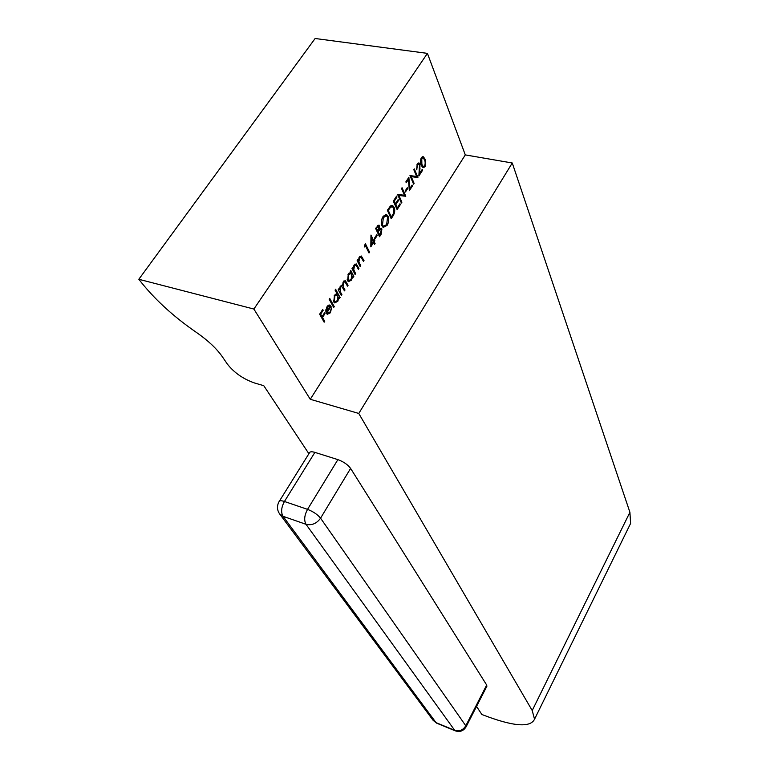 <?xml version="1.0" encoding="UTF-8"?>
<svg xmlns="http://www.w3.org/2000/svg" width="770" height="770" viewBox="0 0 770 770"><rect width="100%" height="100%" fill="white"/><g stroke="black" fill="none" stroke-linecap="round" stroke-linejoin="round"><path stroke-width="1.16" d="M419.515 164.895L419.015 164.28L417.571 165.021L416.589 169.785L417.225 164.087L419.207 163.086L419.987 164.058L419.689 173.327L422.278 169.323L422.643 170.199L418.851 176.051L419.515 164.895M411.257 176.667L414.106 183.376L413.606 184.155L409.958 175.599L416.657 176.446L413.817 169.689L414.318 168.909L417.918 177.485L410.343 176.494M409.332 190.739L408.418 179.42L406.252 182.75L405.867 181.874L408.87 177.273L409.775 188.612L412.075 185.06L412.45 185.936L409.332 190.739M407.677 188.583L405.482 191.951L405.107 191.085L407.301 187.707L407.677 188.583L406.829 188.419M398.956 195.561L401.901 202.212L401.382 203.01L397.628 194.521L404.471 195.224L401.536 188.515L402.056 187.726L405.771 196.244L398.003 195.378M400.361 204.589L397.118 209.584L393.326 201.124L396.589 196.109L396.974 196.985L394.23 201.201L395.405 203.809L398.138 199.603L398.533 200.479L395.799 204.685L397.253 207.929L399.976 203.732L400.361 204.589L399.524 204.425M394.096 207.303C395.203 210.181 394.837 213.069 392.998 215.947L391.208 218.719L387.349 210.287L390.515 205.946L392.652 205.542L394.096 207.303L392.892 207.063M381.131 234.263L379.543 236.717L375.567 228.363L378.956 225.061L379.745 228.623L381.198 228.228L381.891 229.017L381.131 234.263L380.284 234.09M365.346 245.543L364.422 246.958L364.354 245.563L365.471 243.859L369.542 252.156L369.003 252.974L365.346 245.543L364.499 245.351M360.726 265.756L360.177 266.593L357.145 260.587L357.694 259.75L358.243 260.838L359.32 257.065L361.322 256.015L364.027 260.655L363.488 261.482L361.024 257.142L359.6 257.95L358.897 261.858L360.726 265.756L359.638 265.515M355.615 273.639L355.076 274.476L352.006 268.489L352.544 267.652L353.103 268.74L354.19 264.947L356.221 263.889L358.945 268.499L358.406 269.336L355.913 265.015L354.469 265.833L353.776 269.741L355.615 273.639L354.508 273.379M350.774 272.368L350.206 271.261L350.754 270.414L353.834 276.392L353.286 277.229L352.756 276.199L351.524 280.136L348.492 281.618L347.588 280.627L348.338 273.937L350.774 272.368M334.247 306.624L333.689 307.48L329.146 299.212L329.704 298.346L334.247 306.624L333.054 306.325M327.029 312.61L327.683 313.284L329.897 312.187L331.581 307.933L330.369 312.793L327.288 314.285L326.393 313.332L325.825 310.57L327.009 306.71L329.502 305.026L331.119 306.306L327.029 312.61L325.999 312.351M628.744 527.219L630.591 523.456L629.918 512.291L512.262 162.99L465.301 154.905L310.272 399.284L253.879 309.049L138.831 279.279C153.644 298.452 172.942 316.239 196.725 332.64C208.083 340.552 216.601 348.56 222.289 356.674L227.304 363.998C234.128 372.719 243.262 379.061 254.687 383.036L263.764 385.683L308.895 453.722M465.301 154.905L427.417 53.371L253.879 309.049M324.719 321.321L324.151 322.197L319.627 314.199L322.717 309.463L323.179 310.291L320.667 314.15L322.062 316.624L324.565 312.764L325.027 313.583L322.524 317.442L324.719 321.321L323.477 321.003M336.99 293.659L335.075 290.107L335.633 289.25L340.119 297.557L339.56 298.413L339.012 297.403L337.77 301.359L334.632 302.899L333.747 301.946L334.478 295.228L336.99 293.659M341.928 294.756L341.38 295.613L338.203 289.693L338.762 288.837L339.31 289.876L340.263 286.334L342.467 285.564L343.353 281.589L345.239 280.636L348.059 285.304L347.511 286.151L344.96 281.743L343.651 282.465L343.776 287.72L344.998 290.021L344.45 290.868L341.89 286.507L340.561 287.22L340.6 292.273L341.928 294.756L340.773 294.477M373.633 242.502L370.813 246.843L370.967 235.052L373.758 240.827L374.441 239.778L374.846 240.625L374.162 241.684L375.086 243.59L374.557 244.408L373.633 242.502L372.786 242.319M377.242 235.456L374.971 238.96L374.557 238.103L376.838 234.6L377.242 235.456L376.395 235.274M387.069 225.466L383.258 227.362L381.958 225.851C380.861 222.915 381.189 219.864 382.931 216.697L386.752 214.772L388.09 216.351C389.158 219.306 388.821 222.338 387.069 225.466L386.184 225.273M425.165 159.313L425.088 166.782L423.115 167.696L421.373 165.146C420.208 162.951 420.208 160.478 421.373 157.725L423.404 156.791L425.165 159.313L424.231 159.149M427.417 53.371L315.123 38.5L138.831 279.279M476.534 706.437L481.885 714.512C512.695 726.447 530.251 728.016 534.544 719.209L532.214 710.527L358.772 413.452L310.272 399.284M358.772 413.452L512.262 162.99M279.423 501.087L309.299 453.078C309.694 451.634 311.561 451.403 314.892 452.375L284.438 501.482L307.538 509.365L337.886 459.623L314.892 452.375M337.886 459.623C343.545 461.702 347.79 464.637 350.6 468.41L320.561 518.181L465.792 725.783L486.678 685.04L350.6 468.41M486.678 685.04L486.833 686.349M322.312 310.069L323.179 310.291M319.8 313.929L320.667 314.15M320.82 316.306L322.062 316.624M324.17 313.371L325.027 313.583M321.283 317.125L322.524 317.442M329.599 312.601L330.369 312.793M326.239 312.928L327.683 313.284L326.778 313.891M328.703 305.141L331.119 306.306M326.682 311.792L330.166 306.45L329.762 306.162L327.442 307.384L326.682 311.792L325.864 311.59M325.912 309.588L326.567 309.752M326.711 307.201L327.442 307.384M336.346 293.678L336.846 294.602M338.386 297.143L340.119 297.557M338.386 297.249L339.012 297.403M336.981 301.166L337.77 301.359M335.085 301.83L334.103 302.466M336.76 294.602L335.306 294.236M337.982 295.478L337.279 294.727L334.883 295.95L334.305 301.099L334.969 301.782L337.404 300.608L337.982 295.478M334.161 295.767L334.883 295.95M333.343 300.858L334.305 301.099M338.251 289.616L339.31 289.876M341.399 285.314L342.467 285.564M343.988 280.858L344.44 281.618M346.923 285.035L348.059 285.304M342.968 282.311L343.651 282.465M341.11 285.458L341.437 286.401M343.853 289.741L344.998 290.021M339.868 287.056L340.561 287.22M350.081 272.397L350.571 273.36M352.15 275.997L353.834 276.392M352.15 276.064L352.756 276.199M350.725 279.943L351.524 280.136M348.916 280.55L347.973 281.194M350.523 273.36L349.079 273.013M351.755 274.264L351.053 273.485L348.723 274.659L348.146 279.789L348.829 280.501L351.168 279.375L351.755 274.264M348.011 274.486L348.723 274.659M347.212 279.568L348.146 279.789M352.006 268.48L353.103 268.74M354.941 264.091L355.422 264.899M357.858 268.249L358.945 268.499M353.786 265.669L354.469 265.833M352.496 269.452L353.776 269.741M357.145 260.597L358.243 260.838M360.052 256.237L360.514 257.026M362.959 260.414L364.027 260.655M358.907 257.796L359.6 257.95M357.646 261.569L358.897 261.858M368.483 251.925L369.542 252.156M372.719 240.606L373.758 240.827M373.999 240.442L374.846 240.625M373.132 241.453L374.162 241.684M374.047 243.368L375.086 243.59M371.448 244.379L373.219 241.645L371.477 238.026L371.448 244.379L370.822 244.234M370.851 237.901L371.477 238.026M377.887 226.024L377.675 225.389L379.591 225.783M379.148 228.498L379.745 228.623M379.908 228.488L381.891 229.017M379.976 228.613L380.178 229.191M379.042 228.95L380.611 229.277M377.233 227.304L376.511 228.411L377.791 231.096L379.071 226.621L378.705 226.188L377.233 227.304L376.376 227.121M375.654 228.228L376.511 228.411M376.771 230.875L377.791 231.096M378.542 231.414L378.195 231.953L379.668 235.052L381.362 229.826L379.697 229.816L378.542 231.414L376.848 231.058M377.175 231.741L378.195 231.953M378.705 229.604L379.697 229.816M378.647 234.831L379.668 235.052M385.25 214.657L386.088 215.783M386.771 216.081L388.09 216.351M384.066 226.39L382.834 227.083M385.731 215.764L384.028 215.369M387.56 217.159L386.511 215.918L383.354 217.535L382.488 225.042L383.508 226.236L386.656 224.638L387.56 217.159M382.536 217.361L383.354 217.535M381.593 224.859L382.488 225.042M391.237 205.503L392.036 206.61M391.757 206.61L390.197 206.245M388.272 210.354L391.333 217.053L393.557 213.271L393.576 208.102L392.469 206.755L390.583 207.217L388.272 210.354L387.416 210.181M390.351 216.851L391.333 217.053M389.553 207.005L390.583 207.217M396.127 196.822L396.974 196.985M393.383 201.028L394.23 201.201M394.442 203.617L395.405 203.809M397.686 200.306L398.533 200.479M394.837 204.493L395.799 204.685M396.29 207.736L397.253 207.929M400.949 202.029L401.901 202.212M403.538 195.108L403.865 195.869L405.771 196.244M403.865 195.869L405.655 196.417M403.75 196.052L397.975 195.31M407.571 179.266L408.418 179.42M409.149 188.486L409.775 188.612M411.613 185.782L412.45 185.936M413.201 183.202L414.106 183.376M415.675 176.292L416.021 177.138L417.918 177.485M416.021 177.138L417.802 177.668M415.906 177.312L410.323 176.455M416.801 164.876L417.571 165.021M416.329 168.871L417.09 169.005M417.879 163.307L419.987 164.058M419.14 173.231L419.689 173.327M421.806 170.045L422.643 170.199M423.933 166.57L425.088 166.782M423.154 166.503L422.509 167.206M422.104 156.926L422.74 157.86M421.758 158.582L421.873 164.366L423.298 166.532L424.742 165.877L425.338 162.566L424.665 160.083L423.192 157.956L420.988 158.447M532.214 710.527L629.918 512.291M306.008 524.303L283.004 516.295L436.051 722.635L454.695 730.326L306.008 524.303C311.783 525.631 316.634 523.59 320.561 518.181C317.587 514.524 313.246 511.588 307.538 509.365C304.371 515.322 303.861 520.299 306.008 524.303M279.548 513.792L283.004 516.295C280.8 512.3 281.271 507.363 284.438 501.482C281.098 500.404 279.269 500.529 278.952 501.857C276.805 505.977 277.007 509.961 279.548 513.792L433.164 720.383L436.898 723.261M466.004 726.986L465.792 725.783C463.02 730.162 459.315 731.673 454.695 730.326L455.243 730.826C459.921 732.347 463.55 730.98 466.139 726.726L486.977 686.051M344.989 281.762L346.375 282.089M342.621 287.441L343.776 287.72M339.435 291.994L340.6 292.273M356.106 265.15L357.396 265.438M353.401 271.223L354.508 271.483M361.245 257.305L362.497 257.584M358.541 263.35L359.628 263.59M392.161 215.783L392.998 215.947M387.83 209.555L388.677 209.729M419.583 168.784L420.131 168.88M421.026 164.212L421.873 164.366M534.544 719.209L630.591 523.456M433.164 720.383L436.628 723.146L455.243 730.826M330.089 305.199L329.406 305.026M329.233 306.027L327.847 305.68M334.969 301.782L333.506 301.417M342.178 285.381L341.659 285.256M344.69 281.676L343.487 281.397M341.591 286.44L340.398 286.151M348.829 280.501L347.386 280.164M355.567 264.928L354.383 264.659M360.668 257.055L359.503 256.795M378.474 226.139L377.223 225.88M386.752 214.772L385.76 214.57M383.508 226.236L381.987 225.918M392.652 205.542L391.786 205.369M419.207 163.086L418.582 162.97M418.611 164.202L417.302 163.972M423.404 156.791L422.711 156.666M422.692 157.869L421.431 157.638M423.298 166.532L421.902 166.272"/></g></svg>
